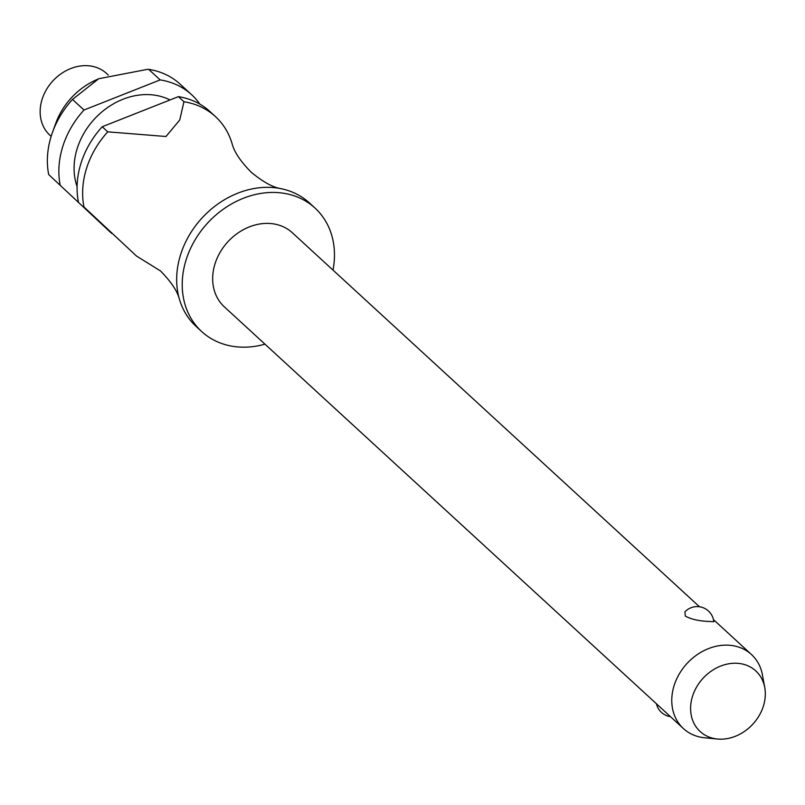 <?xml version="1.0" encoding="UTF-8"?>
<svg xmlns="http://www.w3.org/2000/svg" width="805" height="805" viewBox="0 0 805 805"><rect width="100%" height="100%" fill="white"/><g stroke="black" fill="none" stroke-linecap="round" stroke-linejoin="round"><path stroke-width="1.21" d="M332.998 270.108A83.811 68.989 132.6 0 0 315.037 208.082L309.492 202.991A83.811 68.989 132.6 0 0 281.197 188.712A83.811 68.989 132.6 0 0 277.121 188.008A83.811 68.989 132.6 0 0 200.395 219.815A83.811 68.989 132.6 0 0 179.485 299.44A83.811 68.989 132.6 0 0 196.098 326.417L201.653 331.519A83.811 68.989 132.6 0 0 234.014 346.502A83.811 68.989 132.6 0 0 264.966 344.168M699.485 606.769A16.764 16.764 0 0 0 684.904 611.891L685.317 616.077C690.308 618.874 697.08 620.605 705.633 621.269L713.804 621.722A16.764 16.764 0 0 0 699.485 606.769L292.366 232.776A50.282 41.387 132.6 0 0 272.945 223.79A50.282 41.387 132.6 0 0 220.208 252.156A50.282 41.387 132.6 0 0 224.323 306.836L683.425 728.575A50.282 41.387 -47.4 0 1 679.309 673.896A50.282 41.387 -47.4 0 1 732.037 645.529A50.282 41.387 -47.4 0 1 751.457 654.515A50.282 41.387 -47.4 0 1 762.426 674.862L764.75 687.561A41.136 33.86 132.6 0 0 739.896 663.562A41.136 33.86 132.6 0 0 692.552 696.184A41.136 33.86 132.6 0 0 716.017 738.849A41.136 33.86 132.6 0 0 717.476 739.02A41.136 33.86 132.6 0 0 764.75 687.561M717.476 739.02L704.627 737.783A50.282 41.387 -47.4 0 1 702.846 737.571A50.282 41.387 -47.4 0 1 683.425 728.575M315.037 208.082A83.811 68.989 132.6 0 0 282.676 193.109A83.811 68.989 132.6 0 0 194.78 240.383A83.811 68.989 132.6 0 0 201.653 331.519M170.016 99.961A67.046 55.183 132.6 0 0 154.449 95.121A67.046 55.183 132.6 0 0 92.122 121.656A67.046 55.183 132.6 0 0 77.099 186.619M147.255 69.391L148.673 69.351L160.175 79.906L84.002 110.013L72.5 99.448L98.713 78.729L147.255 69.391M199.871 104.137A83.811 68.989 132.6 0 0 191.681 94.759L180.179 84.203A83.811 68.989 132.6 0 0 148.673 69.351M111.513 233.289L48.682 174.554L111.513 233.289A83.811 68.989 132.6 0 0 111.955 233.349M108.293 75.066L106.562 73.466A41.9 34.494 132.6 0 0 90.371 65.98A41.9 34.494 132.6 0 0 46.428 89.617A41.9 34.494 132.6 0 0 49.86 135.18L51.148 136.357M83.951 206.955L136.548 256.081L83.951 206.955A83.811 68.989 -47.4 0 1 107.769 131.849L102.225 126.747L178.398 96.65L183.943 101.752L179.736 120.005L165.971 136.498L107.769 131.849M183.943 101.752A83.811 68.989 -47.4 0 1 215.448 116.604A83.811 68.989 -47.4 0 1 232.071 143.582C234.084 151.763 240.433 161.282 251.13 172.139C262.853 181.88 272.875 187.404 281.197 188.712M102.225 126.747A83.811 68.989 132.6 0 0 78.397 201.854M84.002 110.013A83.811 68.989 132.6 0 0 60.174 185.12M191.681 94.759A83.811 68.989 132.6 0 0 160.175 79.906M72.5 99.448A83.811 68.989 132.6 0 0 52.516 132.282A83.811 68.989 132.6 0 0 48.682 174.554M215.448 116.604L209.904 111.503A83.811 68.989 132.6 0 0 178.398 96.65M98.713 78.729L95.292 80.309A64.531 53.12 132.6 0 0 55.726 123.376L52.516 132.282M179.485 299.44C177.472 291.259 171.113 281.74 160.416 270.882L136.548 256.081M713.461 619.609L751.457 654.515M656.457 703.812A16.764 16.764 0 0 0 670.444 716.651"/></g></svg>
